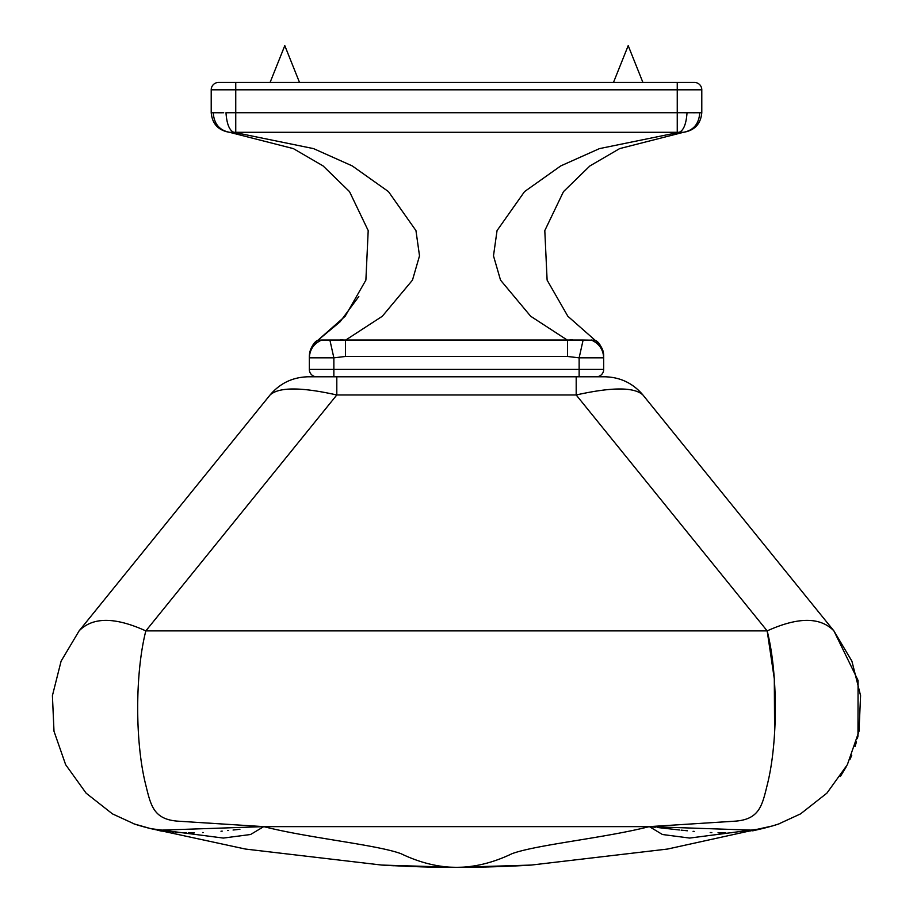 <?xml version="1.0" encoding="UTF-8"?>
<svg xmlns="http://www.w3.org/2000/svg" width="913" height="913" viewBox="0 0 913 913"><rect width="100%" height="100%" fill="white"/><g stroke="black" fill="none" stroke-linecap="round" stroke-linejoin="round"><path stroke-width="1.37" d="M694.428 82.444L235.748 82.444L235.748 89.805L677.252 89.805L677.252 82.444L694.428 82.444A7.361 7.361 0 0 1 701.789 89.805A7.361 7.361 0 0 0 694.428 82.444M229.174 132.259L229.174 132.259C218.218 130.308 212.227 123.791 211.211 112.71L211.211 89.805A7.361 7.361 0 0 1 218.572 82.444L235.748 82.444L218.572 82.444A7.361 7.361 0 0 0 211.211 89.805L235.748 89.805L235.748 112.71L225.99 112.744C226.755 123.871 229.357 130.388 233.785 132.294L679.215 132.294L599.464 148.614L560.765 165.904L524.53 191.616L497.049 230.59L493.488 255.857L500.529 280.131L530.67 316.24L567.532 340.229L567.532 356.469L345.468 356.469L345.468 340.218L382.33 316.24L412.471 280.131L419.512 255.857L415.951 230.59L388.47 191.616L352.235 165.904L313.536 148.614L233.785 132.294L229.551 132.294C219.474 130.388 214.03 123.871 213.243 112.744L223.708 112.756M596.315 376.784A7.361 7.361 0 0 0 603.676 369.423L603.676 356.424C602.192 347.397 599.316 341.998 595.059 340.229L567.84 316.24L547.115 280.131L544.799 230.59L563.492 191.616L589.935 165.915L619.642 148.614L683.449 132.294C693.538 130.388 698.97 123.871 699.757 112.744L687.021 112.744C686.256 123.871 683.654 130.388 679.215 132.294L683.586 132.282M699.757 112.744L701.789 112.71C700.773 123.791 694.782 130.308 683.826 132.259L683.826 132.259C694.782 130.308 700.773 123.791 701.789 112.71L701.789 89.805L677.252 89.805L677.252 112.71L686.907 112.744M694.656 112.778L692.91 112.767M329.878 340.035L333.861 357.828L309.324 357.828C309.769 349.451 313.889 343.516 321.707 340.035L583.122 340.035L579.139 357.828L603.676 357.828C603.231 349.451 599.111 343.516 591.293 340.035L591.35 340.001M270.088 82.444L284.799 45.65L299.521 82.444M642.912 82.444L628.201 45.65L613.479 82.444M316.685 376.784A7.361 7.361 0 0 1 309.324 369.423L309.324 356.469C309.53 349.633 312.406 344.224 317.941 340.229L340.07 321.81L358.82 296.52M211.211 112.71L213.243 112.744M218.344 112.778L221.927 112.767M681.863 132.362L681.178 132.362M572.542 339.716L569.815 339.933M594.352 339.853L595.059 340.229C601.016 344.897 603.892 350.295 603.676 356.424M583.122 340.035L595.059 340.229C600.594 344.224 603.47 349.633 603.676 356.469M321.707 340.035L317.941 340.229L345.16 316.24L365.885 280.131L368.201 230.59L349.508 191.616L323.065 165.904L293.358 148.614L229.391 132.271M340.458 339.716L343.174 339.933M317.941 340.229L317.941 340.229C313.673 342.044 310.797 347.442 309.324 356.424L309.575 353.388M466.68 867.304L456.626 867.35C470.674 867.441 504.821 866.802 531.252 865.068L667.586 849.044L772.352 825.968L778.549 824.005L800.553 813.882L826.847 793.203L847.344 764.717L859.007 731.245L860.582 695.649L851.909 661.172L833.9 630.894C820.308 616.88 798.065 616.88 767.171 630.894L145.829 630.894C135.021 673.246 134.976 742.303 145.726 784.792C150.896 805.7 153.487 819.76 178.902 821.232L263.743 826.63C308.685 838.077 376.544 844.708 400.967 853.678C419.9 862.762 438.411 867.316 456.5 867.35C474.589 867.316 493.1 862.762 512.033 853.678C536.456 844.708 604.315 838.077 649.257 826.63L734.098 821.232C759.513 819.76 762.104 805.7 767.274 784.792C778.024 742.315 777.979 673.246 767.171 630.894L774.304 678.816L774.612 732.751M336.806 376.784L308.206 376.784C292.776 377.137 280.063 383.198 270.077 394.975C278.887 386.986 301.13 386.986 336.806 394.975L336.806 376.784L576.194 376.784L576.194 394.975L767.171 630.894M778.527 824.005L778.549 824.005C782.487 822.818 765.436 828.468 754.4 830.225L649.257 826.63L263.743 826.63L158.6 830.225C147.564 828.468 130.513 822.818 134.439 823.994L112.447 813.882L86.153 793.203L65.656 764.706L53.993 731.245L52.418 695.638L61.091 661.172L79.1 630.894C92.692 616.88 114.935 616.88 145.829 630.894L336.806 394.975L576.194 394.975C611.984 386.986 634.227 386.986 642.923 394.975C632.937 383.198 620.224 377.137 604.794 376.784L576.194 376.784M642.923 394.975L833.9 630.894L858.072 680.447L857.98 736.026L857.341 738.64M649.371 826.63L662.427 834.505L689.646 838.066L761.682 828.73M499.354 866.597L531.252 865.068L456.5 867.35L381.748 865.068C412.516 866.757 437.395 867.521 456.374 867.35M134.553 824.04L149.698 828.353L245.414 849.044L381.748 865.068M263.743 826.63L250.573 834.505L223.354 838.066L151.318 828.73M79.1 630.894L270.077 394.975M384.133 865.216L384.921 865.262M424.659 866.939L427.41 867.008M431.461 867.099L436.608 867.19M442.326 867.27L447.861 867.316M452.608 867.339L457.014 867.35M163.107 831.001L164.18 831.161M164.5 831.218L169.247 831.834M172.557 832.165L173.675 832.268M175.159 832.382L176.129 832.451M177.145 832.519L179.108 832.633M182.121 832.759L186.309 832.861M188.306 832.873L194.412 832.816M202.595 832.53L203.2 832.508M220.992 831.229L222.201 831.115M227.771 830.568L228.638 830.488M233.077 830.02L239.925 829.266M157.184 830.122L158.645 830.465M159.353 830.625L161.475 831.092M856.485 741.801L855.036 746.503M851.749 755.313L849.855 759.627M846.02 767.182L840.337 776.518M488.991 866.916L488.01 866.951M473.585 867.236L471.667 867.259M469.419 867.282L466.977 867.304M463.29 867.327L460.791 867.339M651.54 826.858L652.612 826.973M653.468 827.064L655.226 827.258M657.474 827.498L679.363 829.963M681.132 830.145L687.398 830.784M693.07 831.321L694.245 831.423M710.211 832.519L711.832 832.599M717.995 832.804L725.698 832.873M730.206 832.782L731.861 832.724M749.596 831.047L750.566 830.898M751.639 830.716L753.373 830.419M752.689 830.83L753.647 830.625M755.005 830.316L760.301 829.061M603.676 369.423L333.861 369.423L333.861 357.828L345.468 356.469M579.139 376.784L579.139 357.828L567.532 356.469M235.748 132.259L235.748 112.71L677.252 112.71L677.252 132.259M309.324 369.423L333.861 369.423L333.861 376.784M310.877 348.834L310.614 349.496M382.536 865.113L383.334 865.17M385.708 865.307L386.496 865.353M387.295 865.398L393.629 865.741M405.52 866.289L411.569 866.528M420.585 866.825L424.556 866.939M427.295 867.008L431.37 867.088M436.528 867.19L442.257 867.27M447.804 867.316L452.574 867.339M452.859 867.35L455.827 867.35M469.51 867.282L471.77 867.259M484.894 867.019L495.942 866.711"/></g></svg>
